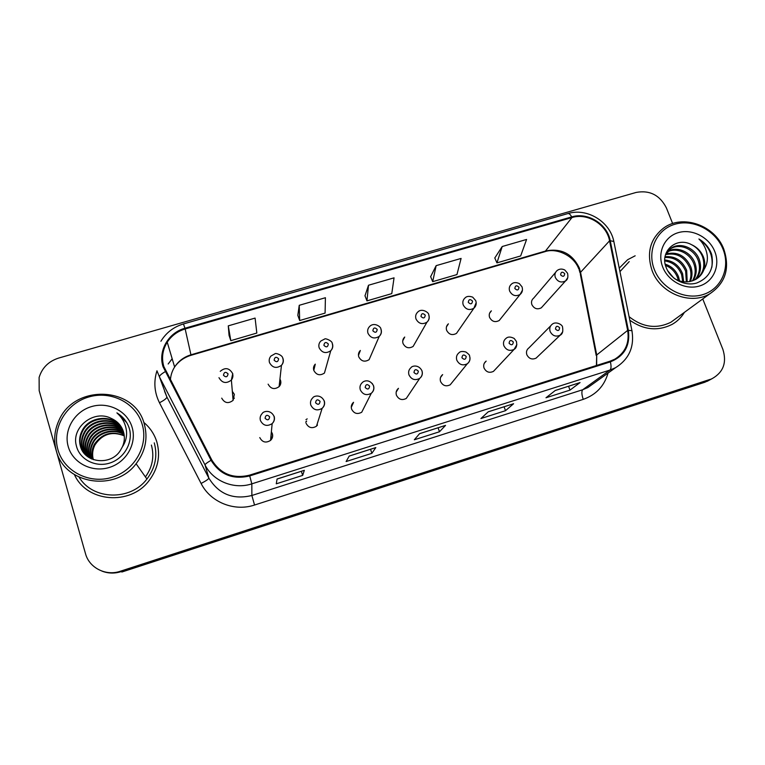 <?xml version="1.0" encoding="UTF-8"?>
<svg xmlns="http://www.w3.org/2000/svg" width="765" height="765" viewBox="0 0 765 765"><rect width="100%" height="100%" fill="white"/><g stroke="black" fill="none" stroke-linecap="round" stroke-linejoin="round"><path stroke-width="1.15" d="M306.048 423.236C308.477 427.817 311.957 428.821 316.471 426.229L322.142 408.338C317.236 411.14 313.449 410.05 310.8 405.068C310.016 402.237 310.686 399.818 312.809 397.79C313.554 396.041 320.583 393.87 324.083 400.678C325.001 403.585 324.35 406.139 322.142 408.338C324.379 406.301 325.096 403.834 324.284 400.927M317.073 424.336L317.265 425.445M351.317 407.296L353.554 402.304C351.489 404.149 350.839 406.425 351.594 409.112C353.937 413.559 357.312 414.601 361.721 412.239L371.312 393.267C366.531 395.811 362.859 394.673 360.305 389.854C359.474 386.937 360.181 384.479 362.419 382.481C364.293 380.521 369.858 379.105 373.387 385.493C374.343 388.477 373.655 391.068 371.312 393.267C373.655 391.259 374.401 388.763 373.559 385.78L372.163 383.38M396.174 392.101L398.469 388.333C396.318 390.16 395.639 392.445 396.423 395.199C398.708 399.521 401.998 400.602 406.292 398.431L419.689 378.417C415.032 380.76 411.455 379.583 408.969 374.898C408.108 371.914 408.845 369.438 411.168 367.477C411.761 366.081 418.369 364.025 421.859 370.566C422.854 373.597 422.137 376.217 419.689 378.417C422.108 376.437 422.882 373.932 422.003 370.891M440.554 377.422L442.658 374.611C440.449 376.409 439.751 378.704 440.564 381.505C442.792 385.723 446.014 386.822 450.203 384.805L452.287 382.242M484.293 363.251L486.158 361.118C483.901 362.887 483.193 365.182 484.025 368.022C486.215 372.144 489.361 373.263 493.463 371.379L495.29 369.438M550.676 325.842L528.978 347.846C526.693 349.576 525.976 351.881 526.836 354.74C528.988 358.775 532.077 359.913 536.083 358.144L537.661 356.643M259.784 437.59C262.319 442.333 265.904 443.27 270.542 440.401C272.474 438.508 273.086 436.26 272.378 433.688L271.374 431.756M268.123 384.164C270.848 389.003 274.511 389.825 279.11 386.631C280.736 384.814 281.224 382.739 280.554 380.415L279.942 379.086M313.889 369.964L315.276 364.15C313.602 365.947 313.115 368.032 313.793 370.394C316.394 375.07 319.952 375.959 324.446 373.062L330.748 350.753C325.861 353.87 321.998 352.895 319.168 347.826C318.422 345.264 318.957 343.016 320.764 341.066L324.704 339C325.154 337.948 332.584 340.951 332.249 343.514C333.129 346.239 332.622 348.649 330.748 350.753C332.651 348.783 333.224 346.488 332.459 343.868M358.46 355.371L360.363 350.466C358.575 352.263 358.049 354.386 358.756 356.834C361.262 361.367 364.714 362.314 369.113 359.665L379.239 336.37C374.468 339.22 370.719 338.197 367.984 333.282C367.2 330.623 367.783 328.338 369.715 326.397C374.381 321.759 381.18 326.99 380.874 328.998C381.792 331.819 381.247 334.286 379.239 336.37C381.257 334.429 381.869 332.096 381.066 329.38M402.725 340.855L404.723 337.04C402.849 338.809 402.285 340.961 403.031 343.485C405.46 347.893 408.826 348.878 413.129 346.44L426.947 322.199C422.29 324.829 418.637 323.748 415.997 318.976C415.175 316.251 415.778 313.927 417.805 312.015C422.156 307.52 429.385 313.153 428.706 314.711C429.643 317.638 429.06 320.133 426.947 322.199C429.031 320.305 429.681 317.972 428.878 315.209M446.473 326.818L448.395 323.834C446.444 325.594 445.861 327.755 446.636 330.337C448.998 334.63 452.278 335.653 456.485 333.387L458.417 330.595M489.61 313.21L491.379 310.858C489.37 312.589 488.768 314.769 489.571 317.389C491.885 321.587 495.098 322.629 499.21 320.516L500.96 318.326M555.553 272.436L533.702 298.092C531.646 299.794 531.044 301.974 531.866 304.633C534.133 308.735 537.279 309.806 541.304 307.826L542.873 306.086M221.716 398.154C224.604 403.184 228.391 403.92 233.096 400.344L234.358 394.348L232.331 391.364M232.78 396.662L234.243 398.402M279.33 384.613L279.856 385.694M270.953 436.165L271.929 438.049M305.799 422.175L306.545 421.352M74.482 474.711C86.722 502.366 130.203 505.818 148.812 480.956C157.972 468.974 160.66 456.007 156.873 442.055C154.454 434.224 150.074 427.673 143.753 422.385C150.074 427.673 154.454 434.224 156.873 442.055C160.66 456.007 157.972 468.974 148.812 480.956C130.203 505.818 86.722 502.366 74.482 474.711M629.815 320.239C643.881 330.031 657.986 331.408 672.119 324.379C677.293 321.434 681.395 317.427 684.417 312.349C681.395 317.427 677.293 321.434 672.119 324.379C657.986 331.408 643.881 330.031 629.815 320.239M163.806 366.483C161.386 357.934 162.534 349.834 167.239 342.185C171.551 335.672 177.528 331.264 185.168 328.96L571.962 217.556C587.52 212.622 606.693 224.48 609.562 240.822L627.663 330.394C629.585 343.045 625.311 352.636 614.831 359.168L610.107 361.176L249.476 475.18C233.076 479.072 220.511 473.994 211.781 459.937L163.806 366.483M163.05 366.712L211.073 460.31C220.014 474.711 232.895 479.913 249.715 475.926L610.374 361.864C624.355 356.184 630.35 345.665 628.361 330.308L610.25 240.745C607.305 224.002 587.654 211.848 571.704 216.897L184.948 328.242C168.415 332.632 157.858 350.906 163.05 366.712M101.908 571.092C108.142 573.511 114.54 573.693 121.09 571.637L121.922 572L704.823 382.251L712.148 378.627L707.434 380.827L121.09 571.637L707.434 380.827L712.435 378.465C723.48 372.067 726.951 362.352 722.858 349.318L702.748 298.943M502.203 246.521L496.934 262.883L520.659 255.95L526.588 239.455L502.203 246.521L494.802 257.977M436.146 265.646L432.684 281.663L456.954 274.568L461.094 258.427L436.146 265.646L430.638 276.662M228.276 325.852L230.81 340.664L256.83 333.052L255.089 318.087L228.276 325.852L229.06 335.366M299.239 305.302L299.679 320.535L325.087 313.105L325.412 297.719L299.239 305.302L297.824 315.343M368.501 285.24L366.951 300.875L391.776 293.617L394.051 277.838L368.501 285.24L365.001 295.778M635.16 255.797L627.635 259.718L619.248 268.132L627.635 259.718L635.16 255.797M672.645 223.552L666.42 207.956C659.87 195.152 649.791 189.969 636.184 192.426L58.656 358.068C48.625 361.3 42.104 367.764 39.111 377.451L39.178 390.647L85.479 553.602C89.17 567.84 105.838 576.303 120.248 571.273L710.073 379.392M580.052 382.577L570.002 390.112L545.99 397.771L555.314 390.446L580.052 382.577L555.199 390.532M375.806 447.573L371.886 453.32L346.124 461.534L349.213 456.045L375.806 447.573L349.175 456.112M304.336 470.322L302.672 475.4L276.28 483.815L277.073 478.995L304.336 470.322L277.064 479.062M513.602 403.719L505.502 410.69L480.927 418.532L488.271 411.78L513.602 403.719L488.185 411.866M445.546 425.388L439.483 431.756L414.324 439.779L419.593 433.64L445.546 425.388L419.526 433.717M439.483 431.756L438.106 427.807M505.502 410.69L504.106 406.798M302.672 475.4L301.353 471.326M371.886 453.32L370.547 449.304M570.002 390.112L568.577 386.277M366.951 300.875L364.962 295.692M299.679 320.535L297.795 315.257M230.81 340.664L229.031 335.28M432.684 281.663L430.609 276.576M496.934 262.883L494.764 257.891M704.823 382.251L709.518 380.052M142.166 424.25C135.941 402.954 111.059 390.265 88.692 397.006C66.239 403.423 51.609 428.027 57.92 449.686C63.897 471.45 89.515 484.484 112.13 477.284C134.841 470.408 148.716 445.45 142.166 424.25M144.279 424.02C134.936 386.143 73.995 383.619 58.704 420.999C54.372 430.685 53.56 440.554 56.275 450.595C64.203 484.197 115.133 492.373 136.103 463.743C145.407 451.484 148.133 438.24 144.279 424.02M92.833 459.191L92.575 458.924C91.236 454.008 91.848 449.103 94.401 444.216C102.08 433.363 112.025 430.542 124.265 435.754M91.523 458.924L90.939 457.183C89.582 452.22 90.203 447.276 92.795 442.333C98.169 431.69 114.31 427.559 124.102 434.491M91.819 459.057L91.351 457.623C90.002 452.67 90.614 447.735 93.196 442.811C98.503 432.302 114.387 428.123 124.15 434.797M90.356 458.34L89.266 455.414C87.899 450.403 88.52 445.402 91.14 440.42C96.82 429.242 114.004 425.302 123.863 433.248M90.643 458.493L89.687 455.854C88.319 450.862 88.95 445.871 91.561 440.898C97.165 429.863 114.081 425.866 123.92 433.554M89.237 457.7L87.554 453.597C86.177 448.539 86.808 443.49 89.467 438.46C95.443 426.746 113.689 423.035 123.547 432.034M89.515 457.862L87.985 454.056C86.608 449.007 87.248 443.977 89.888 438.947C95.788 427.377 113.765 423.609 123.634 432.34M88.157 456.992L85.814 451.752C84.418 446.636 85.068 441.539 87.746 436.461C94.028 424.193 113.373 420.769 123.165 430.848M88.424 457.174L86.254 452.22C84.867 447.123 85.508 442.036 88.176 436.958C94.382 424.833 113.45 421.333 123.27 431.144M87.134 456.208L84.035 449.858C82.63 444.704 83.28 439.55 85.996 434.415C92.575 421.582 113.077 418.493 122.706 429.681M87.382 456.409L84.475 450.336C83.079 445.192 83.729 440.057 86.435 434.931C92.948 422.242 113.153 419.057 122.83 429.968M86.139 455.366L82.209 447.936C80.794 442.715 81.453 437.513 84.198 432.33C91.092 418.914 112.809 416.217 122.171 428.534M86.388 455.586L82.668 448.424C81.253 443.212 81.912 438.029 84.657 432.856C91.465 419.583 112.876 416.782 122.314 428.821M85.431 454.687L80.822 446.464C79.388 441.204 80.067 435.964 82.83 430.733L82.371 430.198C79.589 435.438 78.919 440.688 80.354 445.966C84.188 463.055 110.791 466.076 120.306 450.604L122.429 446.77C124.571 441.874 124.934 436.92 123.509 431.919C121.52 425.684 117.466 421.209 111.355 418.474C115.343 420.234 118.556 422.902 120.994 426.478M82.371 430.198C89.572 416.17 112.56 413.942 121.568 427.406M82.83 430.733C89.954 416.858 112.618 414.506 121.721 427.683M111.355 418.474C93.923 409.084 71.155 427.415 76.318 445.584C79.34 459.306 95.147 467.501 109.223 463.227C123.356 459.105 132.536 444.044 129.821 430.332L129.409 428.744C127.277 421.926 123.108 416.629 116.902 412.861C122.237 417.585 125.403 423.428 126.397 430.37C127.124 436.193 125.804 441.663 122.429 446.77M68.228 446.578C72.78 463.035 92.144 472.885 109.261 467.472C126.464 462.299 137.05 443.404 132.106 427.291C127.411 411.101 108.477 401.443 91.494 406.598C74.444 411.503 63.418 430.188 68.228 446.578M124.274 435.887C112.187 430.934 102.424 433.927 94.984 444.895C92.536 449.667 91.982 454.592 93.34 459.66M79.158 477.264C92.804 500.243 130.576 501.065 146.918 479.033C155.324 467.864 157.772 455.806 154.253 442.859M116.902 412.861L126.694 422.548M722.925 248.921C715.476 230.246 693.109 218.752 674.893 224.25C656.571 229.471 646.788 250.662 654.362 269.615C661.668 288.654 684.637 300.435 702.997 294.573C721.472 288.998 730.652 267.511 722.925 248.921M723.767 249.036C714.912 225.34 682.81 213.951 663.848 227.884C650.193 238.556 646.282 252.813 652.124 270.667C660.348 293.464 690.489 305.541 709.729 293.837C725.497 283.184 730.173 268.247 723.767 249.036M629.203 261.601L619.956 271.623M665.215 264.145C671.613 266.249 676.088 270.552 678.612 277.035L679.549 280.898M665.502 265.398C671.335 267.76 675.371 271.919 677.618 277.848L678.354 280.478M664.785 259.995C673.133 260.817 679.081 265.398 682.61 273.736L683.681 281.788M664.804 260.932C672.712 262.108 678.306 266.65 681.605 274.568L682.724 281.654M665.062 256.715C675.007 255.873 682.217 260.435 686.693 270.38L687.19 281.893M664.948 257.47C674.52 257.088 681.433 261.668 685.66 271.221L686.348 281.922M665.923 253.999C677.063 251.207 685.373 255.52 690.843 266.956C692.545 271.833 692.363 276.672 690.298 281.472M665.617 254.649C676.509 252.345 684.57 256.724 689.801 267.817C691.407 272.407 691.321 277.007 689.552 281.616M667.396 251.628C676.623 245.565 691.216 251.819 695.079 263.456C697.106 269.567 696.456 275.285 693.119 280.631M666.994 252.182C676.26 246.693 690.24 253.014 694.018 264.336C695.968 270.131 695.442 275.639 692.44 280.879M665.397 255.166L671.221 248.09C680.487 241.74 695.462 248.023 699.401 259.899C701.715 267.32 700.472 273.832 695.691 279.426M668.753 250.069L670.197 249.017C679.444 242.687 694.39 248.95 698.311 260.798C700.558 267.884 699.478 274.205 695.069 279.761M674.443 278.546C681.682 282.801 688.911 283.002 696.131 279.168C699.65 277.016 702.174 274.023 703.714 270.169L703.915 269.615C705.215 265.378 705.014 261.066 703.303 256.686C700.979 251.216 697.087 247.229 691.636 244.743C696.953 247.506 700.644 251.656 702.691 257.183C705.206 265.598 703.456 272.636 697.451 278.297M691.636 244.743C676.375 236.117 659.468 251.589 666.133 267.377C670.446 279.282 684.952 286.588 696.724 283.012C709.327 277.819 714.309 268.295 711.66 254.439L711.144 253.052C708.648 247.066 704.575 242.381 698.933 238.986C703.398 243.366 706.133 248.673 707.147 254.908C707.912 260.129 706.841 265.034 703.915 269.615M662.748 267.09C668.294 281.491 685.66 290.394 699.564 285.986C713.563 281.788 720.582 265.522 714.73 251.398C709.098 237.198 692.086 228.458 678.259 232.656C664.345 236.653 656.982 252.746 662.748 267.09M667.625 270.628L673.697 277.953M629.098 316.691C642.677 327.382 656.619 329.227 670.915 322.228L676.767 317.944M698.933 238.986C709.031 246.11 713.343 255.539 711.861 267.253M609.562 240.822L580.558 272.292L579.325 267.97C572.306 253.751 561.204 248.051 546.019 250.901L190.973 354.807C184.002 356.939 178.551 361.003 174.621 366.999C172.068 371.073 170.662 375.481 170.394 380.224M596.643 365.441L596.71 354.97L580.558 272.292L580.377 274.434L596.203 355.476M185.168 328.96L191.049 355.285C184.049 357.446 178.58 361.348 174.621 366.999L167.239 342.185M610.374 361.864C611.378 366.1 611.235 368.835 609.944 370.069L251.828 483.843C234.147 489.782 213.177 481.328 205.039 464.948L159.455 376.916L156.968 370.824M164.59 391.364L166.875 396.978L208.864 478.135C218.819 494.209 233.162 499.994 251.876 495.49L582.739 389.72L587.903 387.53L594.204 383.007M165.097 371.733C161.205 374.037 159.321 375.768 159.455 376.916L166.875 396.978C166.789 398.307 164.312 400.238 159.464 402.753C154.348 392.416 153.516 381.754 156.959 370.776M608.032 373.081C604.302 386.057 596.04 394.817 583.246 399.359L254.544 505.024L251.876 495.49L251.828 483.843L249.715 475.926M628.361 330.308L631.938 330.7C634.539 346.851 629.06 359.196 615.5 367.726L609.944 370.069L582.739 389.72C581.438 391.269 581.61 394.482 583.246 399.359M610.25 240.745L613.836 241.482L632.091 331.436M254.544 505.024C234.358 511.881 210.404 502.232 201.109 483.47C205.995 480.879 208.577 479.1 208.864 478.135L205.039 464.948C205.096 464.145 207.105 462.596 211.073 460.31M571.704 216.897C570.327 214.42 569.036 213.311 567.831 213.588C587.023 207.564 610.021 221.601 613.836 241.482L614.046 242.486M567.831 213.588L183.457 323.939L184.948 328.242M201.109 483.47L159.464 402.753M120.248 571.273L121.09 571.637M172.154 358.699L168.166 364.006L172.182 358.814M627.663 330.394L596.71 354.97L596.423 365.507M571.962 217.556L544.976 251.666L191.049 355.285M234.31 398.23L232.751 396.318M232.751 373.569L231.374 380.071C226.258 383.934 222.127 383.131 218.981 377.671M223.457 375.252C225.895 377.642 227.435 377.183 228.066 373.875C225.637 371.484 224.097 371.943 223.457 375.252M272.101 438.278L270.973 435.878M260.435 420.549C259.689 417.833 260.31 415.452 262.29 413.416C263.036 411.474 270.37 409.093 273.937 416.122C274.807 418.952 274.214 421.458 272.158 423.619C267.109 426.727 263.208 425.703 260.435 420.549M269.663 416.849C267.214 414.439 265.685 414.907 265.072 418.264C267.53 420.674 269.06 420.205 269.663 416.849M274.157 416.332C274.931 419.134 274.262 421.563 272.158 423.619L270.542 440.401M272.244 435.046L272.684 435.658M279.961 385.522L279.378 384.25M280.258 383.016L280.717 383.647M283.031 358.594C283.758 361.109 283.232 363.356 281.463 365.316C276.461 368.768 272.474 367.869 269.5 362.62C268.802 360.172 269.29 357.982 270.953 356.041L275.075 353.707C275.735 352.799 282.629 355.151 282.792 358.288C283.633 360.87 283.193 363.212 281.463 365.316L279.11 386.631M274.109 360.172C276.538 362.543 278.049 362.094 278.642 358.823C276.213 356.452 274.702 356.901 274.109 360.172M313.487 368.118L314.482 367.477M323.891 345.35C326.311 347.693 327.793 347.253 328.348 344.021C325.938 341.678 324.446 342.118 323.891 345.35M358.469 354.214L359.005 353.956M372.842 330.776C375.242 333.1 376.705 332.66 377.212 329.466C374.812 327.143 373.358 327.583 372.842 330.776M420.96 316.442C423.361 318.747 424.795 318.317 425.264 315.161C422.873 312.866 421.439 313.287 420.96 316.442M317.379 425.311L317.169 424.04M320.076 401.367C317.638 398.976 316.127 399.445 315.562 402.753C318.011 405.144 319.512 404.675 320.076 401.367M306.622 421.046L305.78 422.003M305.952 419.65L307.186 418.876M369.629 386.143C367.2 383.781 365.718 384.231 365.192 387.501C367.621 389.873 369.103 389.414 369.629 386.143M351.584 405.134L352.455 404.752M418.34 371.178C415.911 368.835 414.458 369.285 413.97 372.517C416.399 374.86 417.853 374.41 418.34 371.178M145.427 476.939C152.493 467.004 154.482 456.38 151.384 445.067M476.203 302.624L473.889 308.238C469.347 310.666 465.78 309.557 463.207 304.91C462.356 302.127 462.978 299.794 465.082 297.901C466.669 296.179 469.194 295.921 472.684 297.145L475.754 300.664C476.7 303.724 476.079 306.249 473.889 308.238L456.485 333.387M468.285 302.357C470.676 304.633 472.082 304.212 472.521 301.094C470.14 298.819 468.725 299.239 468.285 302.357M522.476 290.126L520.085 294.487C515.639 296.743 512.158 295.606 509.643 291.073C508.763 288.242 509.404 285.9 511.565 284.035C513.516 282.304 516.098 282.151 519.311 283.576L522.036 286.846C522.983 290.05 522.332 292.593 520.085 294.487L499.21 320.516M514.835 288.491C517.207 290.757 518.594 290.337 518.995 287.257C516.624 285.001 515.237 285.412 514.835 288.491M567.812 277.599L565.536 280.937C561.204 283.05 557.79 281.893 555.323 277.466C554.415 274.597 555.065 272.254 557.264 270.418C559.569 268.783 562.084 268.649 564.828 270.016L567.573 273.258C568.319 277.159 567.64 279.722 565.536 280.937L541.304 307.826M560.611 274.865C562.983 277.102 564.341 276.691 564.713 273.641C562.352 271.403 560.984 271.814 560.611 274.865M456.81 360.191C455.93 357.159 456.676 354.673 459.057 352.742C460.195 351.365 462.481 351.116 465.933 352.015C468.677 354.08 469.873 355.371 469.538 355.888C470.532 359.081 469.777 361.721 467.281 363.786C462.739 365.957 459.249 364.762 456.81 360.191M466.229 356.461C463.82 354.147 462.385 354.587 461.936 357.781C464.355 360.105 465.78 359.665 466.229 356.461M469.911 357.293C470.303 360.009 469.433 362.17 467.281 363.786L450.203 384.805M503.867 345.723C502.949 342.663 503.705 340.176 506.143 338.273C508.017 336.59 510.714 336.657 514.214 338.474L516.432 341.448C517.169 345.484 516.394 348.123 514.109 349.385C509.672 351.412 506.258 350.188 503.867 345.723M513.325 341.993C510.924 339.698 509.519 340.138 509.098 343.294C511.508 345.589 512.913 345.158 513.325 341.993M516.872 344.613L514.109 349.385L493.463 371.379M550.14 331.503C549.203 328.405 549.959 325.928 552.426 324.064C556.088 321.07 562.81 324.886 562.562 327.248C563.25 331.465 562.457 334.114 560.171 335.204C555.839 337.107 552.493 335.873 550.14 331.503M559.636 327.764C557.245 325.498 555.859 325.919 555.486 329.046C557.876 331.322 559.263 330.891 559.636 327.764M562.734 331.781L560.171 335.204L536.083 358.144M579.162 269.863L580.08 272.962M183.457 323.939C173.693 326.894 166.177 332.66 160.908 341.247M712.435 378.465L707.166 381.333M615.5 367.726L594.443 382.835M578.751 268.802C573.52 254.86 555.677 247.736 544.976 251.666M233.096 400.344L231.374 380.071C232.914 378.006 233.287 375.749 232.503 373.31C229.194 367.869 225.101 367.21 220.234 371.341M91.561 440.898L91.14 440.42M89.888 438.947L89.467 438.46M88.176 436.958L87.746 436.461M86.435 434.931L85.996 434.415M84.657 432.856L84.198 432.33M94.984 444.895L94.401 444.216M93.196 442.811L92.795 442.333M146.918 479.033L136.103 463.743M670.197 249.017L671.221 248.09M670.915 322.228L709.729 293.837"/></g></svg>
